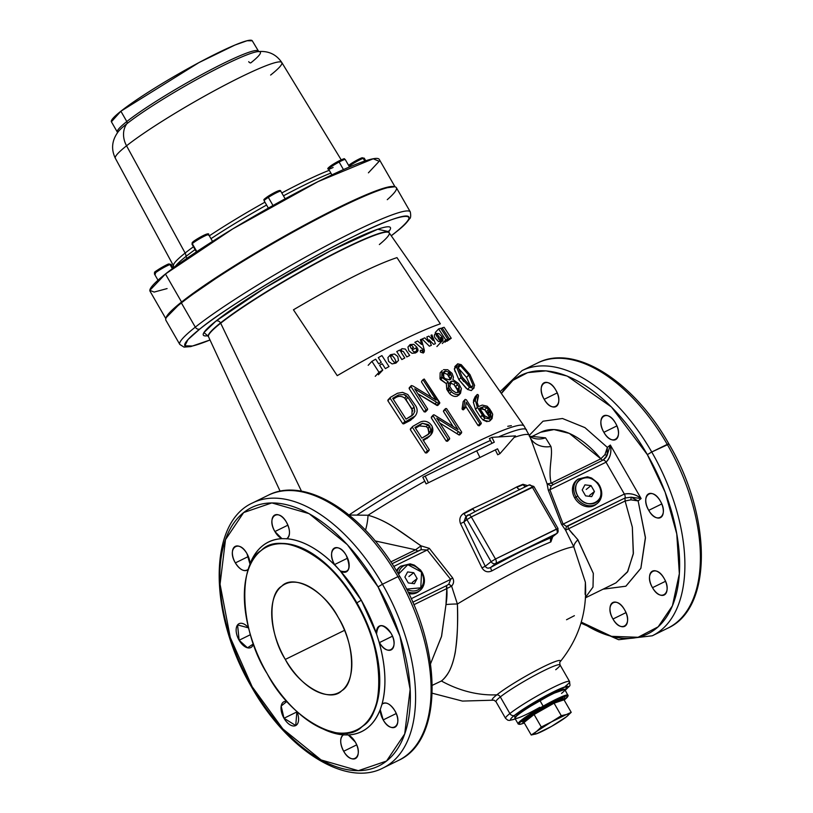 <?xml version="1.0" encoding="UTF-8"?>
<svg xmlns="http://www.w3.org/2000/svg" width="813" height="813" viewBox="0 0 813 813"><rect width="100%" height="100%" fill="white"/><g stroke="black" fill="none" stroke-linecap="round" stroke-linejoin="round"><path stroke-width="1.22" d="M445.026 342.212L447.841 339.214L445.727 339.885L438.634 328.93L440.727 328.269L447.841 339.214M442.292 343.543L445.727 339.885M435.229 332.547L438.634 328.93M449.243 338.797L446.886 341.297L451.245 338.238L449.243 338.797L442.13 327.863L444.132 327.304L451.245 338.238M441.144 328.909L442.13 327.863M421.388 339.306L424.427 350.545L423.309 353.015L420.514 352.12L420.23 350.82L421.683 350.179L422.953 352.059L422.902 349.305L414.854 342.303L417.669 340.982L421.652 344.499L420.382 339.732L421.388 339.306M424.325 351.816L423.309 353.015M420.23 350.82L420.778 350.251M422.953 352.059L423.4 351.348M431.937 334.895L435.433 343.665L433.654 344.387L429.183 339.824L431.368 345.332L429.366 346.196L422.099 338.991L424.752 337.842L428.776 341.988L426.795 336.978L428.878 336.115L433.075 340.505L430.971 335.291L431.937 334.895M417.13 347.446L413.167 349.356L412.323 348.055L413.482 347.497L411.988 345.566L410.626 345.271L410.138 346.47L411.266 348.574L412.323 348.055L413.156 349.356L412.1 349.875L413.654 351.765L415.534 351.805L416.713 350.403L416.378 349.123L417.75 348.665L418.024 350.474L417.303 351.734L415.545 352.944L412.018 353.309L408.837 350.759L407.933 347.039L410.118 344.57L413.776 344.306L417.13 347.446M410.626 345.271L410.138 346.47M415.534 351.805L416.713 350.403M389 366.561L385.362 368.624L382.212 363.746L379.6 365.25L382.75 370.128L379.01 372.313L371.917 361.348L375.667 359.163L378.675 363.818L381.297 362.313L378.289 357.649L381.917 355.586L389 366.561M378.38 374.783L382.75 370.128M375.25 376.307L379.01 372.313M368.187 365.311L371.917 361.348M397.74 356.47L398.482 360.444L395.961 363.096L395.403 362.222L395.961 361.297L394.457 358.228L392.201 355.545L390.514 356.49L391.988 359.58L394.224 362.263L395.382 362.232L395.941 363.106L392.1 363.909L388.614 361.46L387.903 357.588L390.525 354.722L394.457 354.001L397.74 356.47M395.403 362.222L395.961 361.297M391.083 355.596L390.514 356.49M401.917 350.799L401.124 352.314L404.772 357.994L401.846 359.539L396.744 351.582L399.671 350.047L400.453 351.267L401.927 348.675L405.301 349.041L409.681 355.474L406.835 356.927L403.329 351.47L401.531 351.084M400.514 350.159L401.022 349.336M439.396 340.098L442.323 336.989L439.071 338.127L438.237 336.826L439.183 336.491L436.52 334.072L436.195 335.078L437.364 337.151L438.237 336.826L439.071 338.127L438.197 338.452L439.711 340.383L441.347 340.688L442.231 339.59L441.825 338.391L442.963 338.178L442.861 340.881L441.459 341.714L438.431 341.551L434.782 337.588L434.335 335.291L434.894 334.062L436.012 333.36L439.142 333.655L442.323 336.989M438.41 338.838L439.071 338.127L438.41 338.838M436.53 335.789L437.719 334.529M436.134 334.478L436.195 335.078M441.347 340.688L442.231 339.59L441.154 340.749M439.853 340.495L441.825 338.391M436.906 346.562L441.459 341.714M167.092 288.585L154.165 292.07L149.836 290.363L165.446 273.991L232.681 228.941L318.107 181.594L373.208 158.769L379.163 161.309L368.411 172.823M174.063 267.426L173.555 265.932A99.227 9.817 -29.9 0 1 185.14 253.046L126.554 145.801A96.015 9.502 150.1 0 0 115.344 158.271A96.015 9.502 -29.9 0 1 126.554 145.801L185.14 253.046A99.227 9.817 -29.9 0 1 193.464 246.766A99.227 9.817 -29.9 0 0 185.14 253.046A5.904 4.908 -128.4 0 1 185.933 256.471A100.446 9.939 150.1 0 0 175.059 266.694A100.446 9.939 150.1 0 1 185.933 256.471L186.96 258.27L185.933 256.471A5.904 4.908 51.6 0 0 185.14 253.046A99.227 9.817 -29.9 0 0 173.555 265.932L115.344 158.271C110.924 149.125 111.869 140.293 118.19 131.757A82.591 8.171 150.1 0 0 118.149 131.818L118.19 131.757A82.591 8.171 150.1 0 1 126.818 123.779A2.215 1.839 51.6 0 0 126.808 121.533A81.249 8.039 -29.9 0 1 204.215 73.261A81.249 8.039 -29.9 0 1 258.199 51.097A81.249 8.039 -29.9 0 1 258.199 51.107A81.249 8.039 -29.9 0 0 204.215 73.261A81.249 8.039 -29.9 0 0 126.808 121.533A2.215 1.839 -128.4 0 1 126.818 123.779A82.591 8.171 150.1 0 0 118.19 131.757M248.717 61.666A2.215 1.839 51.6 0 0 250.729 62.926A82.591 8.171 150.1 0 0 257.467 51.666A82.591 8.171 150.1 0 0 197.234 79.217A82.591 8.171 150.1 0 0 126.818 123.779A22.154 18.394 51.6 0 0 126.554 145.801A22.154 18.394 -128.4 0 1 126.818 123.779A82.591 8.171 150.1 0 1 197.234 79.217A82.591 8.171 150.1 0 1 257.467 51.666L257.518 51.666A82.591 8.171 150.1 0 0 257.467 51.666C268.016 50.497 276.135 54.125 281.816 62.55A96.015 9.502 150.1 0 0 217.925 88.81A96.015 9.502 150.1 0 0 126.554 145.801A96.015 9.502 -29.9 0 1 217.925 88.81A96.015 9.502 -29.9 0 1 281.816 62.55A96.015 9.502 -29.9 0 1 270.627 75.06M209.327 235.831A99.227 9.817 -29.9 0 1 264.947 202.163A99.227 9.817 -29.9 0 0 209.327 235.831M281.796 192.955A99.227 9.817 -29.9 0 1 329.275 170.283A99.227 9.817 -29.9 0 0 281.796 192.955M330.881 173.067A100.446 9.939 150.1 0 0 283.452 195.821A100.446 9.939 150.1 0 1 330.881 173.067M266.593 205.028A100.446 9.939 150.1 0 0 210.974 238.676A100.446 9.939 150.1 0 1 266.593 205.028M195.09 249.591A100.446 9.939 150.1 0 0 185.933 256.471A100.446 9.939 150.1 0 1 195.09 249.591M117.499 132.875L117.336 132.102A81.249 8.039 -29.9 0 1 126.808 121.533L120.883 111.218A81.249 8.039 150.1 0 1 198.281 62.947A81.249 8.039 150.1 0 1 252.264 40.792L247.061 40.741L234.957 45.05L198.972 62.581L120.883 111.218L111.401 121.787L117.336 132.102A81.249 8.039 -29.9 0 1 126.808 121.533L120.883 111.218A81.249 8.039 150.1 0 0 111.401 121.787M165.974 318.239A132.204 13.079 -29.9 0 1 181.563 302.019L165.446 273.991A132.204 13.079 150.1 0 0 150.019 291.186L165.822 318.655M395.037 186.848L379.244 159.378A132.204 13.079 150.1 0 0 291.4 195.435A132.204 13.079 150.1 0 0 165.446 273.991L181.563 302.019A132.204 13.079 -29.9 0 1 303.503 225.628A132.204 13.079 -29.9 0 1 394.6 186.766L383.899 188.159L363.137 196.065L304.916 224.876L232.691 266.908L181.563 302.019L166.065 317.771L181.563 302.019L232.691 266.908L304.916 224.876L363.137 196.065L383.899 188.159L394.6 186.766M348.635 165.425L361.714 157.905A8.425 0.833 150.1 0 0 354.935 161.269A8.425 0.833 150.1 0 0 348.635 165.425M365.738 160.761L364.275 158.22L361.917 157.803A1.179 1.057 71.3 0 1 363.187 158.352A9.604 0.955 -29.9 0 1 364.275 158.22A9.604 0.955 150.1 0 0 363.187 158.352A1.179 1.057 -108.7 0 0 361.714 157.905M349.112 166.258A9.604 0.955 -29.9 0 1 363.187 158.352A9.604 0.955 150.1 0 0 349.112 166.258M364.752 161.086L363.187 158.352L364.752 161.086M343.462 169.582L339.123 162.031A9.604 0.955 150.1 0 0 328.604 169.114A9.604 0.955 -29.9 0 1 339.123 162.031L343.462 169.582M341.125 161.004A9.604 0.955 150.1 0 0 339.123 162.031A9.604 0.955 -29.9 0 1 345.251 159.541A9.604 0.955 150.1 0 0 341.125 161.004M338.259 161.299L339.123 162.031L338.259 161.299A8.425 0.833 150.1 0 0 330.18 166.289A8.425 0.833 150.1 0 0 330.749 167.102M333.117 167.468A9.604 0.955 -29.9 0 1 328.604 169.114L331.917 174.886M196.411 251.878L192 244.215L192.417 242.365C195.709 239.235 210.089 231.248 208.646 234.642A9.604 0.955 150.1 0 0 202.264 237.264A9.604 0.955 150.1 0 0 193.118 242.965A9.604 0.955 150.1 0 0 192.285 243.707L196.827 251.603L192.285 243.707A9.604 0.955 150.1 0 0 192 244.215A9.604 0.955 -29.9 0 1 192.285 243.707A1.179 1.118 -136.4 0 1 192.681 242.162C194.774 239.764 209.663 231.847 206.797 234.652A8.425 0.833 150.1 0 0 201.654 236.39A8.425 0.833 150.1 0 0 192.681 242.162A1.179 1.118 43.6 0 0 192.285 243.707A9.604 0.955 -29.9 0 1 201.197 237.843A9.604 0.955 -29.9 0 1 208.646 234.642A9.604 0.955 -29.9 0 1 208.372 235.15M589.598 495.351L594.445 491.509L591.701 496.631L594.445 491.509L591.061 485.625L584.933 484.853L582.199 489.975L584.933 484.853L591.061 485.625L594.445 491.509M577.413 479.64A15.508 12.876 51.6 0 0 574.75 497.993L577.789 495.91A14.034 11.646 -128.4 0 1 581.356 478.633A14.034 11.646 -128.4 0 1 598.846 485.574L599.313 485.544A15.508 12.876 -128.4 0 1 597.311 503.41A15.508 12.876 -128.4 0 1 576.041 496.967A15.508 12.876 -128.4 0 1 578.043 479.101A15.508 12.876 51.6 0 0 576.041 496.967L574.75 497.993A15.508 12.876 51.6 0 0 596.64 503.897M585.584 495.859L582.199 489.975L585.584 495.859L591.701 496.631L585.584 495.859M598.846 485.574C608.409 500.899 586.183 511.804 577.789 495.91C568.236 480.585 590.451 469.68 598.846 485.574A14.034 11.646 -128.4 0 1 595.279 502.851A14.034 11.646 -128.4 0 1 577.789 495.91L576.041 496.967A15.508 12.876 51.6 0 0 597.311 503.41L596.02 504.436A15.508 12.876 51.6 0 1 574.75 497.993A15.508 12.876 51.6 0 1 576.742 480.127L578.043 479.101L587.474 476.774L591.59 478.034L597.87 482.983L599.486 485.351L598.846 485.574M586.214 489.467L591.061 485.625M599.313 485.544L599.486 485.351C603.104 492.556 602.382 498.572 597.311 503.41M404.884 577.047L407.618 571.935L404.884 577.047L408.268 582.931L414.386 583.704L417.13 578.582L414.386 583.704L408.268 582.931L404.884 577.047M412.293 582.423L417.13 578.582L413.746 572.698L407.618 571.935L413.746 572.698L417.13 578.582M421.53 572.647L420.788 587.829L406.561 589.1A14.034 11.646 -128.4 0 0 420.87 587.738A14.034 11.646 -128.4 0 0 421.53 572.647L422.171 572.423L407.821 564.689L398.451 574.171A14.034 11.646 -128.4 0 1 407.974 564.679A14.034 11.646 -128.4 0 1 421.53 572.647M421.998 572.616L421.998 572.616A15.508 12.876 -128.4 0 1 419.996 590.482A15.508 12.876 -128.4 0 1 407.994 591.986A15.508 12.876 51.6 0 0 419.996 590.482L418.705 591.508A15.508 12.876 51.6 0 1 408.776 593.602A15.508 12.876 51.6 0 0 419.335 590.97M400.098 566.712A15.508 12.876 51.6 0 0 396.47 570.858A15.508 12.876 51.6 0 1 399.437 567.2L400.728 566.173A15.508 12.876 51.6 0 0 396.998 571.732A15.508 12.876 -128.4 0 1 400.728 566.173L410.169 563.846L414.284 565.106L420.555 570.055L422.171 572.423C425.799 579.628 425.067 585.645 419.996 590.482M408.909 576.539L413.746 572.698M551.712 692.717L552.332 693.804A28.729 2.845 -29.9 0 1 564.679 689.444A28.729 2.845 -29.9 0 1 564.7 689.495L552.332 693.804L551.712 692.717M514.903 718.133L517.485 714.942L526.163 708.743L552.332 693.804A28.729 2.845 -29.9 0 0 518.216 714.353A28.729 2.845 -29.9 0 0 514.873 718.092A28.729 2.845 -29.9 0 0 514.903 718.133M489.914 420.88L490.92 419.335L485.076 418.024L490.92 419.335L488.959 421.439L483.176 420.057L480.554 417.211L475.493 409.366L480.422 417.008L482.312 414.976L477.404 407.323L475.28 400.148L477.404 407.323L475.493 409.366L473.339 402.232L475.28 400.148L473.339 402.232L475.493 409.366L477.404 407.323L485.076 418.024L483.176 420.057L480.554 417.211L481.967 415.341L480.554 417.211L482.099 415.555L484.822 418.299L483.176 420.057L487.028 421.703M565.198 690.196L566.885 686.375L553.155 691.995L514.477 715.369L515.259 718.905A33.231 3.293 -29.9 0 1 514.477 715.369A3.689 3.069 -128.4 0 1 509.873 713.55A36.931 3.659 150.1 0 0 505.564 718.357A36.931 3.659 -29.9 0 1 509.873 713.55A3.689 3.069 51.6 0 0 514.477 715.369A33.231 3.293 -29.9 0 1 553.155 691.995A33.231 3.293 -29.9 0 1 565.198 690.196M473.369 388.329L474.64 385.443L469.985 374.63L461.235 364.671L457.719 363.807L456.398 366.744L460.9 377.608L469.548 387.273L473.369 388.329L471.286 390.565L474.142 387.831L471.286 390.565L467.526 389.437L469.548 387.273L473.369 388.329L474.64 385.443L469.985 374.63L461.235 364.671L457.719 363.807L454.335 368.96L455.158 371.754M472.302 386.612L473.105 385.321L468.735 375.017L466.51 377.405L470.646 386.388L466.51 377.405L458.197 367.954L460.382 365.606L458.197 367.954L466.51 377.405L468.735 375.017L460.382 365.606L458.674 365.383L460.382 365.606L468.735 375.017L473.105 385.321L472.302 386.612L470.463 386.277L462.221 377.12L457.882 366.633L458.674 365.383L457.882 366.633L462.221 377.12L470.463 386.277L472.79 386.297M555.726 669.719A36.931 3.659 150.1 0 0 560.035 664.912L559.7 662.321C578.765 638.998 587.311 612.311 585.37 582.25L573.795 546.844A109.989 10.884 150.1 0 0 457.384 604.008L451.601 586.143A3.689 0.569 39.5 0 0 448.776 584.212L451.601 586.143L446.804 588.561L446.662 585.573L448.776 584.212L450.646 579.364L411.175 598.744L450.646 579.364L427.252 549.995L429.325 548.358L452.577 577.809L450.646 579.364L427.252 549.995L393.736 566.458L427.252 549.995L421.175 549.69L391.998 563.744L417.852 551.051L415.545 549.781L421.022 545.848L429.325 548.358L452.577 577.809C454.213 580.716 453.888 583.5 451.601 586.143L457.384 604.008A109.989 10.884 -29.9 0 1 573.795 546.844L565.574 530.167L561.529 524.304L548.236 489.965L547.119 483.928L531.509 440.676L547.119 483.928L551.184 485.849L549.883 489.772A3.689 0.722 -21.3 0 1 548.236 489.965L547.119 483.928L551.163 483.176L600.827 458.796A84.196 46.229 -116.2 0 0 540.625 432.242L532.129 436.418L545.553 437.841L550.94 446.5C553.114 455.432 547.891 470.686 551.163 483.176L600.827 458.796L604.923 454.68L607.362 447.394L610.329 445.036L641.111 498.552L638.134 500.91L645.451 538.023L640.898 568.206L625.837 586.224L603.073 589.181L625.898 586.193L640.837 568.358L645.42 537.352L638.134 500.91L630.898 499.843L625.106 501.001L632.351 527.241L633.388 553.236L627.788 571.437L615.949 582.86L627.433 572.037L633.297 553.958L632.321 527.068L625.106 501.001L624.963 498.023L631.101 497.2L638.134 500.91L630.898 499.843L631.101 497.2L630.898 499.843L625.106 501.001L624.963 498.023L625.106 501.001L568.45 528.826L573.084 534.527M441.784 376.836L440.006 378.736L440.514 379.641L442.292 377.74L441.784 376.836L448.105 381.724L448.573 387.527L450.117 389.935L448.349 391.836L449.609 393.563L451.378 391.663L450.117 389.935L451.378 391.663C453.989 394.244 456.621 395.067 459.274 394.132L461.388 388.533L458.603 383.533L452.943 379.58L453.42 377.141L452.079 373.36L447.699 369.712L443.512 369.661L447.699 369.712L452.079 373.36L453.42 377.141L452.943 379.58L458.603 383.533L461.388 388.533L460.524 393.268L459.274 394.132C456.611 395.077 453.979 394.254 451.378 391.663L449.609 393.563C452.211 396.155 454.833 396.988 457.465 396.073L459.274 394.132L457.465 396.073C454.843 396.988 452.221 396.155 449.609 393.563L448.349 391.836L450.117 389.935L448.746 387.801L446.977 389.701L447.76 390.931L449.538 389.031L447.76 390.931L448.349 391.836L446.977 389.701L448.746 387.801L448.105 381.724L446.317 383.645L446.794 389.427L448.573 387.527L446.977 389.701L446.317 383.645L448.105 381.724L442.292 377.74L440.514 379.641L446.317 383.645L440.006 378.736L441.784 376.836L441.947 370.891L441.784 376.836M437.74 405.443L417.872 393.777L434.853 404.132L436.601 402.252L414.711 388.848L427.648 409L414.711 388.848L436.601 402.252L434.853 404.132L436.815 405.362L438.827 403.624L436.815 405.362L438.563 403.482L436.601 402.252L438.827 403.624L437.079 405.504L439.792 402.628L437.953 405.24M199.907 328.97A3.689 3.069 -128.4 0 1 195.303 327.141A132.946 13.16 150.1 0 0 179.795 344.438A132.946 13.16 -29.9 0 1 195.303 327.141A3.689 3.069 51.6 0 0 199.907 328.97A129.257 12.795 -29.9 0 1 353.381 236.553A129.257 12.795 -29.9 0 1 393.838 233.727A129.257 12.795 -29.9 0 1 391.236 235.76L393.838 233.727A3.689 3.069 51.6 0 0 394.305 233.433A3.689 3.069 -128.4 0 1 393.838 233.727C426.114 209.429 403.929 210.974 353.381 236.553C307.802 258.178 223.646 308.859 199.907 328.97A129.257 12.795 -29.9 0 0 210.008 339.976L192.508 346.003L184.856 345.83L187.966 339.6L199.907 328.97M283.94 701.721A13.293 7.297 63.8 0 0 283.991 718.255L295.749 725.542L296.867 711.548A13.293 7.297 63.8 0 1 295.658 725.582A13.293 7.297 63.8 0 1 283.991 718.255L296.999 711.873L283.991 718.255L281.176 706.05L286.928 701.406A13.293 7.297 63.8 0 0 283.94 701.721L284.022 701.68M497.708 454.772L495.33 449.904L497.708 454.772L499.924 453.684L497.708 454.772M426.103 483.887L424.823 481.205A124.674 12.337 150.1 0 0 368.045 515.249C377.527 517.881 386.937 522.373 396.266 528.704L421.022 545.848L421.175 549.69L417.852 551.051L415.545 549.781L375.139 540.919L415.545 549.781L421.022 545.848C405.026 535.066 387.913 520.523 368.045 515.249A22.154 7.469 -81.2 0 1 365.494 530.147A22.154 7.469 98.8 0 0 368.045 515.249A124.674 12.337 -29.9 0 1 424.823 481.205L422.811 477.272L494.294 442.201L476.682 450.849L479.934 457.475L497.546 448.827L499.924 453.684L515.462 435.9L491.906 437.343L494.294 442.201L425.179 476.123L428.431 482.749L479.934 457.475L476.682 450.849L422.811 477.272L492.048 443.288L489.375 438.573L491.906 437.343L489.375 438.573L492.048 443.288L494.294 442.201L491.906 437.343L515.462 435.9L499.924 453.684L497.546 448.827L426.103 483.887L428.431 482.749L425.179 476.123L422.811 477.272L426.103 483.887M531.204 439.945L529.304 435.463A124.674 12.337 150.1 0 0 514.304 437.374A124.674 12.337 -29.9 0 1 529.304 435.463A124.674 12.337 -29.9 0 1 529.405 436.002M465.829 516.59L463.877 522.007L485.249 566.285C486.459 568.267 488.298 568.633 490.767 567.383A115.04 11.382 -29.9 0 1 551.722 537.454A3.689 2.978 -112.1 0 0 550.868 541.915L552.718 536.732L550.868 541.915A111.381 11.026 150.1 0 0 491.855 570.899C487.719 572.718 484.416 571.712 481.936 567.86L460.504 523.623C458.959 519.253 460.067 515.818 463.837 513.318A119.044 11.778 -29.9 0 1 472.688 508.572C490.036 500.656 504.731 493.44 516.773 486.926A119.044 11.778 -29.9 0 1 522.972 484.284L527.667 485.656L522.972 484.284A3.689 2.927 -112.5 0 0 523.176 484.67A3.689 2.927 -112.5 0 0 525.767 486.581A3.689 2.927 67.5 0 1 522.972 484.284A119.044 11.778 -29.9 0 0 516.773 486.926A3.689 2.724 -113.7 0 0 520.361 489.233A3.689 2.724 66.3 0 1 516.977 487.312A119.013 11.778 -29.9 0 1 523.176 484.67A119.013 11.778 150.1 0 0 516.977 487.312A3.689 2.724 66.3 0 1 516.773 486.926C504.751 493.43 490.056 500.645 472.688 508.572A3.689 1.209 -117.9 0 0 472.902 508.958A3.689 1.209 -117.9 0 0 475.3 511.367A3.689 1.209 62.1 0 1 472.688 508.572A119.044 11.778 -29.9 0 0 463.837 513.318A3.689 0.894 -118.5 0 0 466.286 516.225A3.689 0.894 61.5 0 1 464.05 513.704A119.013 11.778 -29.9 0 1 472.902 508.958A119.013 11.778 150.1 0 0 464.05 513.704A3.689 0.894 61.5 0 1 463.837 513.318C460.087 515.757 458.979 519.192 460.504 523.623L463.877 522.007L460.504 523.623L481.936 567.86L485.249 566.285C486.611 568.297 488.45 568.663 490.767 567.383L495.706 563.47A3.689 3.069 -128.4 0 1 491.103 561.651L495.483 559.009L471.306 516.956L466.916 519.598L491.103 561.651L485.249 566.285L481.936 567.86C484.487 571.732 487.79 572.738 491.855 570.899A3.689 0.813 61.4 0 1 490.767 567.383A3.689 0.813 -118.6 0 0 491.855 570.899A111.381 11.026 150.1 0 1 550.868 541.915A3.689 2.978 67.9 0 1 551.722 537.454L557.118 533.247A3.689 3.069 -128.4 0 1 556.651 533.541L551.722 537.454L556.651 533.541A3.689 2.033 -116.2 0 0 556.438 529.08L557.596 528.999A3.689 3.069 -128.4 0 1 557.118 533.247A3.689 3.069 51.6 0 1 556.651 533.541L495.706 563.47L556.651 533.541A3.689 2.033 63.8 0 0 556.438 529.08L495.483 559.009A3.689 2.033 63.8 0 1 495.706 563.47L490.767 567.383C515.391 553.988 535.706 544.019 551.722 537.454L551.864 537.393M249.672 566.305L249.957 563.998A13.293 7.297 63.8 0 0 246.979 553.683C238.798 538.643 226.532 548.369 235.364 562.901A13.293 7.297 63.8 0 0 247.03 570.228L247.04 570.218A13.293 7.297 63.8 0 0 248.189 569.374L248.707 568.714L248.189 569.374A105.619 57.987 63.8 0 0 247.182 573.45L248.189 569.374C244.296 572.108 240.018 569.954 235.364 562.901L248.372 556.509L235.364 562.901A13.293 7.297 63.8 0 1 235.313 546.356A13.293 7.297 63.8 0 1 246.979 553.683L249.957 563.998C256.308 548.064 266.969 539.619 281.938 538.653L274.896 531.55C266.075 517.017 278.341 507.292 286.522 522.342C290.353 530.046 290.454 535.503 286.837 538.734C302.568 540.208 318.655 549.11 335.098 565.421A13.293 7.297 63.8 0 1 334.58 564.557L347.588 558.165L334.58 564.557C325.759 550.025 338.025 540.299 346.206 555.34A13.293 7.297 63.8 0 1 346.257 571.885A13.293 7.297 63.8 0 1 340.271 570.909L334.58 564.557A13.293 7.297 63.8 0 1 334.529 548.013A13.293 7.297 63.8 0 1 346.206 555.34C351.236 568.358 349.255 573.541 340.271 570.909L361.267 600.197L376.551 634.008C377.832 623.236 382.669 623.022 391.073 633.368C399.894 647.9 387.628 657.626 379.447 642.585L378.96 641.691C385.697 665.705 386.714 686.548 381.998 704.231C385.901 701.487 390.179 703.652 394.833 710.704C403.665 725.237 391.399 734.962 383.208 719.912L380.23 709.597C373.878 725.531 363.218 733.987 348.259 734.952A13.293 7.297 63.8 0 1 355.291 742.045C364.122 756.578 351.856 766.303 343.675 751.263A13.293 7.297 63.8 0 1 343.36 734.871L343.645 734.718M464.995 399.691L463.867 406.886L464.995 399.691L463.166 401.652L465.27 399.356M457.953 390.809L453.908 384.468L455.656 386.541L457.516 384.539L455.656 386.541L457.363 389.193L459.223 387.201L458.166 392.466L459.071 391.846L459.223 387.201L455.768 382.476L453.908 384.468L450.29 383.065L449.254 383.34L452.119 381.104L450.168 382.029L449.833 386.48L452.058 390.067L449.833 386.48L451.073 381.388L452.119 381.104L450.29 383.065L453.908 384.468L455.768 382.476L452.119 381.104L455.768 382.476L459.223 387.201L457.363 389.193L457.902 392.567M428.492 429.294L428.868 432.628L430.768 430.585L428.238 434.518A136.614 23.353 147.3 0 0 421.856 438.156L414.965 427.414A136.614 23.353 -32.7 0 1 421.378 423.766L422.465 423.319L427.811 424.996L426.327 426.591L419.396 425.88L415.443 428.166L422.465 423.319L428.227 424.559L422.465 423.319L427.811 424.996L428.227 424.559L427.811 424.996L429.386 426.744L427.953 428.288L426.327 426.591L419.396 425.88L421.378 423.766L414.965 427.414L421.856 438.156L429.264 433.624L430.768 430.585L428.156 434.559L428.868 432.628L427.953 428.288L426.327 426.591L427.811 424.996L429.386 426.744L429.843 426.256L428.227 424.559L429.843 426.256L428.116 428.563M463.766 381.561L460.9 377.608L469.548 387.273L467.526 389.437L458.908 379.742L460.9 377.608L456.398 366.744L454.335 368.96L455.575 366.104L454.335 368.96L458.908 379.742L460.849 377.659L463.766 381.561M441.408 680.989L432.282 685.318L441.408 680.989A110.792 91.95 51.6 0 0 496.814 694.83A110.792 91.95 -128.4 0 1 441.408 680.989C444.498 678.753 449.213 672.28 450.504 668.499C452.617 664.028 455.158 654.16 455.493 650.674C457.475 635.227 458.105 619.669 457.384 604.008C458.217 635.725 457.099 668.804 441.408 680.989M493.684 700.176A39.309 3.892 -29.9 0 1 496.814 694.83A39.309 3.892 -29.9 0 1 538.216 669.384A39.309 3.892 -29.9 0 1 559.852 662.128A39.309 3.892 -29.9 0 0 538.216 669.384A39.309 3.892 -29.9 0 0 496.814 694.83A3.689 3.069 -128.4 0 1 500.31 696.924A3.689 3.069 51.6 0 0 496.814 694.83A39.309 3.892 -29.9 0 0 493.684 700.176L462.465 701.08L432.211 693.215M378.055 586.884A144.023 79.074 63.8 0 1 386.541 761.039A144.023 79.074 63.8 0 1 252.142 686.721L251.705 687.198L252.142 686.721L282.853 728.946L321.094 759.952L358.35 770.694L386.541 761.039L404.701 733.946L410.138 689.353L399.935 636.122L378.055 586.884L347.344 544.659L309.103 513.653L271.847 502.912L243.656 512.556L225.496 539.659L220.059 584.242L230.262 637.483L252.142 686.721A144.023 79.074 63.8 0 1 243.656 512.556A144.023 79.074 63.8 0 1 378.055 586.884L382.445 584.242L378.055 586.884M399.549 576.061C442.465 648.266 443.695 740.358 398.492 760.409L382.984 768.031A147.712 81.097 -116.2 0 0 382.445 584.242A147.712 81.097 -116.2 0 0 252.752 502.851A147.712 81.097 63.8 0 1 382.445 584.242L397.953 576.62A147.712 81.097 63.8 0 1 398.492 760.409A147.712 81.097 -116.2 0 0 397.953 576.62A147.712 81.097 -116.2 0 0 268.27 495.229A147.712 81.097 63.8 0 1 397.953 576.62L382.445 584.242A147.712 81.097 63.8 0 1 382.984 768.031C345.657 787.563 286.826 749.718 251.705 687.198C208.789 614.994 207.559 522.901 252.752 502.851L268.27 495.229C305.586 475.696 364.427 513.542 399.549 576.061L399.112 576.549M448.878 376.002L449.843 378.573L451.703 376.582L450.748 374L448.878 376.002L447.445 374.366L449.315 372.364L448.43 373.309L449.904 374.905L450.748 374L449.315 372.364L451.703 376.582L449.955 379.732A136.614 23.353 147.3 0 0 449.65 379.864L445.148 378.655L443.786 377.171C442.333 374.478 442.607 372.527 444.599 371.328L445.676 371.033L449.315 372.364L445.676 371.033L443.837 373.004L447.445 374.366L443.837 373.004L442.77 373.289L445.676 371.033L443.075 372.964L443.654 371.988L443.786 377.171L445.148 378.655L449.65 379.864L450.941 379.061L451.703 376.582L450.361 379.519L450.798 377.547L449.843 378.573L447.445 374.366L448.43 373.309L449.904 374.905L448.878 376.002M489.243 416.876L484.751 409.823L481.367 408.909L483.359 406.764L479.65 408.228L484.639 415.839L479.65 408.228A136.614 23.353 -32.7 0 1 483.359 406.764L486.804 407.628L484.751 409.823L486.398 411.622L488.45 409.417L486.804 407.628L489.263 410.687L487.211 412.882L487.607 413.482L489.65 411.287L489.263 410.687L490.026 411.856L487.973 414.051L488.755 415.413L490.808 413.217L490.026 411.856L490.808 413.217L489.792 417.679L488.867 417.872L490.656 417.11L490.808 413.217L488.755 415.413L489.274 417.811M625.98 612.626L612.972 619.018A13.293 7.297 63.8 0 1 612.921 602.474A13.293 7.297 63.8 0 1 624.587 609.801C633.418 624.343 621.152 634.059 612.972 619.018C604.14 604.486 616.406 594.76 624.587 609.801A13.293 7.297 63.8 0 1 624.638 626.345A13.293 7.297 63.8 0 1 612.972 619.018L625.98 612.626M665.522 581.285L652.504 587.677A13.293 7.297 63.8 0 1 652.463 571.133A13.293 7.297 63.8 0 1 664.13 578.46C672.951 592.992 660.695 602.718 652.504 587.677C643.683 573.135 655.949 563.409 664.13 578.46A13.293 7.297 63.8 0 1 664.18 594.994A13.293 7.297 63.8 0 1 652.504 587.677L665.522 581.285M439.681 403.4L424.244 379.021L439.792 402.628L439.487 403.573M529.263 435.382L543.023 421.205L562.484 418.502L584.943 427.628L607.362 447.394L584.964 427.648L562.484 418.502L543.023 421.195L529.263 435.382M581.254 622.108L611.498 636.335L638.073 637.28L658.164 626.823L672.432 605.797L679.343 573.693L676.762 533.887L665.156 492.272L647.351 454.64L611.447 406.998L567.22 376.073L546.062 370.85L527.667 372.639L512.942 380.321L501.377 393.492A144.023 79.074 63.8 0 1 647.351 454.64A144.023 79.074 63.8 0 1 672.91 604.618A144.023 79.074 63.8 0 1 581.254 622.108M660.359 501.123C669.19 515.655 656.924 525.381 648.744 510.34C639.912 495.798 652.178 486.072 660.359 501.123A13.293 7.297 63.8 0 1 660.41 517.657A13.293 7.297 63.8 0 1 648.744 510.34A13.293 7.297 63.8 0 1 648.693 493.796A13.293 7.297 63.8 0 1 660.359 501.123M615.502 423.095C624.323 437.638 612.057 447.353 603.876 432.313C595.055 417.78 607.311 408.055 615.502 423.095A13.293 7.297 63.8 0 1 615.543 439.64A13.293 7.297 63.8 0 1 603.876 432.313A13.293 7.297 63.8 0 1 603.825 415.768A13.293 7.297 63.8 0 1 615.502 423.095M555.818 390.098C564.639 404.63 552.373 414.356 544.192 399.305C535.371 384.773 547.637 375.047 555.818 390.098A13.293 7.297 63.8 0 1 555.868 406.632A13.293 7.297 63.8 0 1 544.192 399.305A13.293 7.297 63.8 0 1 544.141 382.771A13.293 7.297 63.8 0 1 555.818 390.098M388.106 399.864L387.842 400.728L402.74 423.685L404.955 421.307L390.159 398.248L387.842 400.728L388.106 399.864M473.339 402.232L475.178 396.693L477.241 394.478L475.28 400.148L477.241 394.478L475.178 396.693L473.461 400.423M459.01 434.965L459.802 434.803L458.745 434.823L439.904 423.095L456.794 433.583L458.542 431.713L436.754 418.187L449.691 438.349L436.754 418.187L460.493 432.953L458.745 434.823L460.758 433.095L458.542 431.713L456.794 433.583L458.745 434.823L460.493 432.953L459.01 434.965L459.67 434.914L461.703 432.12L446.733 408.807L461.703 432.12L459.67 434.914L461.459 433.014M412.445 426.744L410.321 429.63L412.74 426.398L420.311 422.079C423.583 420.626 426.713 421.043 429.711 423.309L431.774 425.727M210.028 340.027L190.77 346.582L184.012 347.11L179.795 344.438L165.872 320.22A132.946 13.16 150.1 0 1 181.38 302.934L181.563 302.019A132.204 13.079 150.1 0 0 166.065 317.761L165.791 318.757A132.946 13.16 -29.9 0 1 181.38 302.934A132.946 13.16 -29.9 0 1 302.416 226.969A132.946 13.16 -29.9 0 1 395.148 186.878L394.142 186.614A132.204 13.079 150.1 0 0 301.938 226.481A132.204 13.079 150.1 0 0 181.563 302.019L181.38 302.934L195.303 327.141L181.38 302.934A132.946 13.16 150.1 0 1 339.234 207.874A132.946 13.16 150.1 0 1 396.368 187.681L410.291 211.888A132.946 13.16 150.1 0 0 321.958 248.148A132.946 13.16 150.1 0 0 195.303 327.141A132.946 13.16 -29.9 0 1 353.157 232.081A132.946 13.16 -29.9 0 1 410.291 211.888C411.002 215.912 410.717 218.26 409.417 218.921C406.967 222.61 401.927 227.447 394.305 233.433L391.266 235.8M491.215 411.317L487.15 406.205L482.292 405.077L487.15 406.205L489.782 409.081L492.698 414.224L491.215 411.317M465.483 407.587L466.215 402.323L465.483 407.587L463.695 409.508M473.105 385.321L471.804 386.724L473.105 385.321M458.166 392.466L455.788 392.608L452.058 390.067L455.788 392.608L458.166 392.466M441.947 370.891L440.148 372.832L440.006 378.736L440.148 372.832L442.252 370.535L440.717 372.222M338.249 617.443A60.569 33.252 63.8 0 1 338.472 692.798A60.569 33.252 63.8 0 1 285.302 659.424L344.57 630.309L285.302 659.424A60.569 33.252 63.8 0 1 285.078 584.069A60.569 33.252 63.8 0 1 338.249 617.443C354.316 642.494 356.267 682.493 341.816 690.674C329.956 703.357 299.082 686.284 285.302 659.424C269.225 634.364 267.284 594.364 281.735 586.183C293.595 573.511 324.458 590.573 338.249 617.443M411.022 385.89L409.142 388.553L411.388 385.545L412.994 386.033L411.388 385.545M477.678 396.998L477.15 402.394L478.572 406.551L477.15 402.394L478.511 395.748L478.054 394.64L478.511 395.748M433.065 415.839L433.268 415.026L433.075 415.87L448.034 439.183L446.235 441.113L447.455 441.256L449.254 439.325L448.034 439.183L433.065 415.839L431.256 417.821L446.235 441.113L448.034 439.183L449.254 439.325L447.455 441.256L447.902 440.26L447.455 441.256L447.902 440.26L447.455 441.256L446.235 441.113L431.256 417.821L433.441 414.884M557.2 392.923L544.192 399.305L557.2 392.923M356.683 744.871L343.675 751.263C339.844 743.56 339.732 738.092 343.36 734.871L323.696 729.271A105.619 57.987 63.8 0 0 343.36 734.871L348.259 734.952L355.291 742.045A13.293 7.297 63.8 0 1 355.342 758.59A13.293 7.297 63.8 0 1 343.675 751.263L356.683 744.871M346.927 734.495L348.259 734.952A105.619 57.987 63.8 0 0 380.23 709.597L381.998 704.231L380.23 709.597A13.293 7.297 63.8 0 0 383.208 719.912L396.226 713.529L383.208 719.912A13.293 7.297 63.8 0 0 394.884 727.239L394.905 727.229M396.459 397.191L398.563 394.935L404 394.549L406.52 396.175L404.681 398.136C402.079 396.165 399.335 395.85 396.459 397.191L393.197 399.102L398.563 394.935L404 394.549L407.78 397.618L405.982 399.539L404.681 398.136L406.673 396.012L404 394.549L407.963 397.425L414.061 406.927L414.793 411.358L413.217 414.539L411.591 415.921A136.614 23.353 147.3 0 0 406.043 419.122L413.217 414.539L414.793 411.358L414.061 406.927L414.793 411.358L413.878 407.12L412.1 409.03L404.681 398.136C402.049 396.175 399.305 395.85 396.459 397.191M390.799 561.925L415.545 549.781L390.799 561.925M540.615 432.252L553.999 429.569L569.354 433.4L600.827 458.796A3.689 2.033 -116.2 0 0 603.134 460.056L553.47 484.446L551.163 483.176C547.881 469.751 553.125 456.022 550.94 446.5A22.154 18.648 -26.5 0 1 530.442 438.166A22.154 18.648 153.5 0 0 550.94 446.5L545.553 437.841A22.154 19.675 -58.5 0 1 529.761 436.561A22.154 19.675 121.5 0 0 545.553 437.841M432.231 426.632L430.86 434.894L426.866 438.573L430.778 434.985M390.159 398.248L404.955 421.307L402.74 423.685L403.675 423.888L405.88 421.52L404.955 421.307L405.88 421.52L412.577 418.106L410.514 420.321L415.138 415.992L412.841 418.461M624.354 494.06C630.837 493.034 636.427 494.538 641.111 498.552L610.329 445.036C611.833 451.743 610.4 457.475 606.041 462.201L624.354 494.06L563.124 524.121L566.478 526.418L565.574 530.167L561.529 524.304A3.689 0.732 159.1 0 0 563.124 524.121L566.478 526.418L568.307 525.838A3.689 2.033 -116.2 0 0 568.45 528.826L565.574 530.167L566.478 526.418L624.963 498.023A3.689 2.033 -116.2 0 0 624.354 494.06L606.041 462.201A3.689 2.033 -116.2 0 0 603.134 460.056L553.47 484.446L551.184 485.849L549.883 489.772L606.041 462.201C610.248 458.126 611.681 452.404 610.329 445.036L607.087 455.443L603.134 460.056A3.689 2.033 63.8 0 1 606.041 462.201L549.883 489.772L563.124 524.121L624.354 494.06A3.689 2.033 63.8 0 1 624.963 498.023L631.101 497.2L638.134 500.91L641.111 498.552L631.101 497.2L641.111 498.552C635.807 494.365 630.227 492.871 624.354 494.06M477.241 394.478L478.054 394.64L477.241 394.478M518.735 490.036L528.806 485.117A3.689 2.033 63.8 0 1 529.009 484.985A3.689 2.033 -116.2 0 0 528.806 485.117M466.418 516.194L463.877 522.007L466.916 519.598A3.689 3.069 -128.4 0 1 467.394 515.34A3.689 3.069 -128.4 0 1 467.861 515.046A3.689 2.033 63.8 0 1 468.064 514.924A3.689 2.033 63.8 0 1 471.306 516.956L495.483 559.009L558.023 528.511L533.846 486.459L532.251 487.028L556.438 529.08L532.251 487.028A3.689 2.033 -116.2 0 0 529.009 484.985A3.689 2.033 63.8 0 1 532.251 487.028L471.306 516.956L533.409 486.946M577.647 539.375L593.327 573.419L592.992 587.118L585.533 597.342L593.012 587.057L593.307 573.338L577.921 539.781A14.776 6.372 -30 0 0 573.795 546.844L585.37 582.21L585.106 594.354M574.395 615.685L566.539 619.74M239.073 623.693A13.293 7.297 63.8 0 0 239.124 640.238L250.424 634.689L239.124 640.238A13.293 7.297 63.8 0 0 250.8 647.565A13.293 7.297 63.8 0 0 253.422 643.886L247.487 647.809L239.124 640.238L237.579 624.943L248.585 627.88A13.293 7.297 63.8 0 0 239.073 623.693L239.103 623.683M465.666 406.256L478.054 425.524L479.863 423.583L466.215 402.323L479.863 423.583L478.054 425.524L479.142 425.809L480.95 423.868L479.863 423.583L480.95 423.868L481.276 423.024L466.306 399.711L481.276 423.024L479.142 425.809L479.446 424.975L479.142 425.809L479.446 424.975L479.142 425.809L478.054 425.524L465.666 406.256M482.292 405.077A136.614 23.353 147.3 0 0 478.572 406.551L482.292 405.077M490.92 419.335L492.698 414.224L492.089 418.563L490.92 419.335M488.867 417.872L484.639 415.839L488.867 417.872M249.957 563.998A105.619 57.987 63.8 0 1 281.938 538.653L286.837 538.734L281.938 538.653A13.293 7.297 63.8 0 1 274.896 531.55L287.914 525.168L274.896 531.55A13.293 7.297 63.8 0 1 274.845 515.015A13.293 7.297 63.8 0 1 286.522 522.342A13.293 7.297 63.8 0 1 286.837 538.734L286.583 538.867M402.598 392.364L407.77 394.508L415.982 406.307L407.77 394.508L402.598 392.364L397.486 393.258A136.614 23.353 147.3 0 0 390.453 397.313L397.486 393.258L402.598 392.364M429.325 436.5L423.4 440.565L428.827 436.469L422.933 439.833L429.244 449.67L426.693 452.932L428.736 450.737L427.445 450.676L425.372 452.892L426.693 452.932L425.372 452.892L427.445 450.676L412.455 427.333L412.689 426.49L410.321 429.63L410.565 428.766L410.321 429.63L425.372 452.892M435.046 415.382L458.014 429.549L434.03 414.793M348.95 515.025L368.045 515.249L348.95 515.025M379.356 244.55A104.216 10.315 150.1 0 0 389.163 232.782L524.019 425.931A124.846 12.358 150.1 0 0 460.117 450.138A124.846 12.358 150.1 0 0 349.041 514.964A124.846 12.358 -29.9 0 1 460.117 450.138A124.846 12.358 -29.9 0 1 524.019 425.931L529.304 435.463M457.384 604.008A14.776 1.707 -1.2 0 0 445.981 604.567L441.611 636.152L430.544 663.764L441.469 636.67L445.981 604.567L446.804 588.561L413.807 604.77L446.804 588.561C447.241 593.429 446.967 598.764 445.981 604.567A14.776 1.707 178.8 0 1 457.384 604.008M411.012 386.551L425.971 409.854L411.012 386.551L409.142 388.553L409.346 387.689L409.142 388.553L424.122 411.835L427.648 409L425.819 410.961M439.538 403.543L437.872 405.321M445.168 409.549L458.014 429.549L445.168 409.549L443.431 411.419L445.565 408.614L445.168 409.549L445.565 408.614L446.733 408.807L446.154 408.502M533.846 486.459L529.009 484.985L475.615 511.245M580.96 623.114L618.632 639.719L652.28 635.786A147.712 81.097 -116.2 0 0 651.741 451.998L647.351 454.64L651.741 451.998A147.712 81.097 63.8 0 1 652.28 635.786L667.788 628.164A147.712 81.097 -116.2 0 0 667.249 444.386L651.741 451.998A147.712 81.097 -116.2 0 0 522.048 370.606A147.712 81.097 63.8 0 1 651.741 451.998L668.408 444.305M463.207 409.854L462.343 409.437L463.207 409.854L464.985 407.943L464.121 407.526L462.343 409.437L462.079 408.797L462.343 409.437L464.121 407.526L463.867 406.886L462.079 408.797L463.166 401.652L462.079 408.797L463.867 406.886L465.209 407.882M449.691 438.349L449.254 439.325M392.689 398.319L406.043 419.122L392.689 398.319A136.614 23.353 -32.7 0 1 398.563 394.935L392.689 398.319M449.741 379.823L449.843 378.573L449.741 379.823M518.643 490.087L478.308 509.893M436.083 400.087L412.994 386.033L436.083 400.087L423.238 380.078L436.083 400.087M424.244 379.021L423.238 380.078M451.073 381.388L449.559 383.014L451.073 381.388M610.329 445.036L607.362 447.394L607.087 455.443L610.329 445.036M427.648 409L427.201 409.996L425.971 409.854L425.057 410.85L426.205 411.053L427.201 409.996M564.801 690.593C571.417 683.977 569.903 687.341 569.588 681.538A36.931 3.659 150.1 0 0 545.056 691.609A36.931 3.659 150.1 0 0 509.873 713.55L500.31 696.924A36.931 3.659 150.1 0 0 496.001 701.731A36.931 3.659 150.1 0 1 500.31 696.924L509.873 713.55A36.931 3.659 -29.9 0 1 553.724 687.148A36.931 3.659 -29.9 0 1 569.588 681.538A36.931 3.659 -29.9 0 1 565.279 686.335M451.601 586.143L446.804 588.561A3.689 2.033 -116.2 0 1 446.662 585.573L448.776 584.212L450.646 579.364L452.577 577.809C454.203 580.797 453.878 583.571 451.601 586.143M600.827 458.796L604.923 454.68L607.087 455.443L606.254 456.947M605.756 457.689L603.134 460.056M427.252 549.995L421.175 549.69L421.022 545.848L429.325 548.358L427.252 549.995M616.884 425.921L603.876 432.313L616.884 425.921M482.932 408.848L484.751 409.823L486.804 407.628L483.359 406.764L480.331 409.285L482.099 408.756M560.035 664.912A36.931 3.659 150.1 0 0 535.493 674.983A36.931 3.659 150.1 0 0 500.31 696.924A36.931 3.659 150.1 0 1 544.161 670.522A36.931 3.659 150.1 0 1 560.035 664.912L569.588 681.538M429.244 449.67L428.736 450.737L429.244 449.67L422.933 439.833A136.614 23.353 -32.7 0 1 428.827 436.469L430.26 435.463C433.207 432.546 433.634 429.183 431.561 425.372L429.711 423.309C426.703 421.043 423.573 420.636 420.311 422.079A136.614 23.353 147.3 0 0 412.74 426.398L412.689 426.49M357.009 729.769A101.92 55.955 -116.2 0 0 357.253 729.647A101.92 55.955 -116.2 0 0 356.887 602.84L361.267 600.197A105.619 57.987 63.8 0 1 376.551 634.008L378.96 641.691A105.619 57.987 63.8 0 1 381.998 704.231A13.293 7.297 63.8 0 1 383.167 703.377A13.293 7.297 63.8 0 1 394.833 710.704A13.293 7.297 63.8 0 1 394.884 727.239M388.746 230.933L389.041 232.589A104.196 10.315 150.1 0 0 319.804 261.014A104.196 10.315 150.1 0 0 220.526 322.924A104.196 10.315 -29.9 0 1 319.804 261.014A104.196 10.315 -29.9 0 1 389.041 232.589L389.163 232.782A104.216 10.315 150.1 0 0 319.58 261.491A104.216 10.315 150.1 0 0 220.679 323.208A3.689 3.069 51.6 0 0 220.526 322.924A3.689 3.069 51.6 0 0 215.933 321.094L203.911 332.588L207.722 335.728A107.895 10.681 -29.9 0 1 215.933 321.094A3.689 3.069 -128.4 0 1 220.526 322.924A104.196 10.315 150.1 0 0 208.372 336.48A104.196 10.315 -29.9 0 1 220.526 322.924A3.689 3.069 -128.4 0 1 220.679 323.208A104.216 10.315 150.1 0 0 208.484 336.684L280.139 491.235M500.107 391.673L522.048 370.606L537.566 362.984A147.712 81.097 63.8 0 1 667.249 444.386A147.712 81.097 -116.2 0 0 537.566 362.984C574.882 343.452 633.723 381.297 668.835 443.817L667.249 444.386A147.712 81.097 63.8 0 1 667.788 628.164C712.991 608.114 711.761 516.021 668.835 443.817M430.768 430.585L429.843 426.256L430.768 430.585M495.483 559.009L491.103 561.651A3.689 3.069 51.6 0 0 495.706 563.47A3.689 2.033 -116.2 0 0 495.483 559.009M415.138 415.992C417.486 413.004 417.77 409.772 415.982 406.307C417.77 409.762 417.486 412.994 415.138 415.992L405.88 421.52L403.675 423.888L410.514 420.321L403.675 423.888L402.74 423.685L387.842 400.728M411.957 415.687L412.1 409.03L414.061 406.927L407.963 397.425L405.982 399.539L412.872 411.022M433.085 415.219L431.256 417.821M481.276 423.024L480.95 423.868M482.444 415.179L484.822 418.299L482.444 415.179M604.923 454.68L607.362 447.394L607.087 455.443L604.923 454.68M412.73 602.24L446.662 585.573L412.73 602.24M467.861 515.046A3.689 3.069 51.6 0 0 467.394 515.34A3.689 3.069 51.6 0 0 466.916 519.598L471.306 516.956A3.689 2.033 -116.2 0 0 468.064 514.924A3.689 2.033 -116.2 0 0 467.861 515.046M573.795 546.844A14.776 6.372 150 0 1 577.921 539.781L568.45 528.826L565.574 530.167L573.795 546.844M443.857 410.443L443.431 411.419L453.065 426.429L443.431 411.419M458.674 365.383L457.882 366.633M661.752 503.948L648.744 510.34L661.752 503.948M485.249 566.285L491.103 561.651L466.916 519.598L463.877 522.007L485.249 566.285M215.933 321.094A107.895 10.681 -29.9 0 1 330.149 250.963A107.895 10.681 -29.9 0 1 388.716 231.644L377.771 229.236L330.495 250.79L264.875 287.954L215.933 321.094M461.703 432.12L461.408 433.044M553.47 484.446L551.184 485.849L547.119 483.928L551.163 483.176L553.47 484.446M286.857 538.734L286.857 538.734A105.619 57.987 63.8 0 1 335.098 565.421L340.271 570.909A105.619 57.987 63.8 0 1 361.267 600.197L356.887 602.84A101.92 55.955 -116.2 0 0 267.396 546.671A101.92 55.955 -116.2 0 0 267.152 546.793M489.65 411.287L487.607 413.482L487.973 414.051L490.026 411.856L489.65 411.287M395.148 186.878A132.946 13.16 -29.9 0 1 387.262 199.673M392.455 636.193L379.447 642.585A13.293 7.297 63.8 0 1 378.96 641.691L376.551 634.008A13.293 7.297 63.8 0 1 379.397 626.04A13.293 7.297 63.8 0 1 391.073 633.368A13.293 7.297 63.8 0 1 391.114 649.902A13.293 7.297 63.8 0 1 379.447 642.585L392.455 636.193M421.896 381.012L421.49 381.958L431.154 397.008L421.49 381.958L421.896 381.012L421.49 381.958M267.213 673.753C290.383 718.936 342.405 747.716 362.334 726.355C386.642 712.645 383.36 645.217 356.328 603.104C333.167 557.931 281.135 529.151 261.217 550.513C236.898 564.222 240.181 631.65 267.213 673.753A101.92 55.955 63.8 0 1 266.847 546.946A101.92 55.955 63.8 0 1 356.328 603.104A101.92 55.955 63.8 0 1 356.704 729.922A101.92 55.955 63.8 0 1 267.213 673.753M425.362 411.967L424.122 411.835L425.057 410.85L426.205 411.053L425.362 411.967L424.122 411.835L409.142 388.553M454.833 366.582L457.719 363.807M356.897 729.83L357.253 729.647A101.92 55.955 -116.2 0 0 356.887 602.84L356.328 603.104L356.887 602.84A101.92 55.955 -116.2 0 0 267.396 546.671L267.03 546.854M490.778 419.498L490.097 420.697L492.089 418.563M549.883 489.772L563.124 524.121A3.689 0.732 -20.9 0 1 561.529 524.304L548.236 489.965A3.689 0.722 158.7 0 0 549.883 489.772M568.45 528.826A3.689 2.033 63.8 0 1 568.307 525.838L624.963 498.023L625.106 501.001L568.45 528.826M507.759 426.307L511.357 425.656M488.45 409.417L486.398 411.622L487.211 412.882L489.263 410.687L488.45 409.417M412.455 427.333L427.445 450.676L428.736 450.737M564.568 689.454L564.181 689.373A28.506 2.825 150.1 0 0 539.873 700.46L540.005 700.654A28.801 2.856 -29.9 0 1 564.568 689.454A28.801 2.856 -29.9 0 1 561.519 693.387M539.802 707.33A28.801 2.856 -29.9 0 1 514.934 717.991A28.801 2.856 -29.9 0 1 540.005 700.654A28.801 2.856 150.1 0 0 514.934 718.357L518.257 724.058L519.792 724.393L524.304 722.97L521.346 721.304L543.531 706.873L543.165 706.151A28.801 2.856 -29.9 0 1 568.033 695.125A28.801 2.856 150.1 0 0 543.165 706.151A28.801 2.856 150.1 0 0 518.094 723.844A28.801 2.856 -29.9 0 1 543.165 706.151L539.873 700.46A28.506 2.825 150.1 0 0 518.389 714.271A28.506 2.825 150.1 0 0 515.025 717.788M563.013 699.546L559.11 699.597L543.511 707.452L544.1 708.479L534.09 714.505L554.08 703.164L544.1 708.479A23.028 2.276 -29.9 0 1 563.978 699.668A23.028 2.276 -29.9 0 1 564.009 699.81L554.08 703.164L561.285 715.694L566.519 714.485L571.214 712.33L564.009 699.81L571.214 712.33L566.448 716.802L571.214 712.33L566.519 714.485L561.285 715.694L551.56 721.832A19.939 1.972 -29.9 0 1 566.519 714.485A19.939 1.972 -29.9 0 1 566.448 716.792L551.417 726.456L536.458 733.804C533.419 734.769 533.44 733.997 536.529 731.487A19.939 1.972 -29.9 0 1 551.56 721.832L561.285 715.694L554.08 703.164L534.09 714.505L541.295 727.025L551.56 721.832L541.295 727.025L536.529 731.487L551.56 721.832L566.519 714.485C569.567 713.509 569.547 714.281 566.448 716.792A19.939 1.972 -29.9 0 1 566.326 716.893A19.939 1.972 -29.9 0 1 551.417 726.456A19.939 1.972 -29.9 0 1 537.769 733.316A19.939 1.972 -29.9 0 1 536.458 733.804L531.224 735.013L524.161 722.727A23.028 2.276 -29.9 0 1 524.06 722.625A23.028 2.276 -29.9 0 1 544.1 708.479L543.511 707.452L527.068 717.899L524.436 721.72M564.344 689.424A28.506 2.825 150.1 0 0 539.873 700.46A28.506 2.825 150.1 0 0 515.056 717.625L514.934 717.991M524.304 722.96A28.069 2.774 -29.9 0 1 521.519 721.161A28.069 2.774 -29.9 0 1 543.531 706.873L564.954 696.406L564.222 700.013L568.155 695.837L564.872 689.637A28.801 2.856 150.1 0 0 540.005 700.654L543.531 706.873A28.069 2.774 -29.9 0 1 564.74 696.477A28.069 2.774 -29.9 0 1 564.151 700.044M563.968 699.647L563.389 698.641A23.028 2.276 150.1 0 0 543.511 707.452A23.028 2.276 150.1 0 0 523.47 721.598L524.05 722.615M564.009 699.81C563.775 698.946 560.462 700.064 554.08 703.164L564.009 699.81M536.458 733.804A19.939 1.972 -29.9 0 1 536.529 731.487L531.224 735.013L537.678 733.346M534.09 714.505L524.019 722.483L531.224 735.013L536.529 731.487L541.295 727.025L534.09 714.505C527.678 718.662 524.314 721.324 524.019 722.483L534.09 714.505M272.995 205.506L268.331 197.386A9.604 0.955 150.1 0 0 264.144 200.77A9.604 0.955 -29.9 0 1 268.331 197.386L272.995 205.506M276.664 192.661A9.604 0.955 150.1 0 0 268.331 197.386A9.604 0.955 -29.9 0 1 280.79 191.197A9.604 0.955 150.1 0 0 276.664 192.661M277.975 192.041A8.425 0.833 150.1 0 0 277.223 191.279A8.425 0.833 150.1 0 0 268.249 196.197A1.179 0.528 57.3 0 0 268.199 196.218A1.179 0.528 57.3 0 0 268.331 197.386A1.179 0.528 -122.7 0 1 268.199 196.218A1.179 0.528 -122.7 0 1 268.249 196.197M155.832 272.264C150.801 274.072 164.196 265.465 168.525 264.113A8.425 0.833 150.1 0 0 158.545 269.418A8.425 0.833 150.1 0 0 155.832 272.264M155.527 273.859A9.604 0.955 -29.9 0 1 154.44 273.991A9.604 0.955 -29.9 0 1 160.395 269.499A9.604 0.955 -29.9 0 1 169.998 264.56A1.179 1.057 -108.7 0 0 168.525 264.113A1.179 1.057 71.3 0 1 169.998 264.56A9.604 0.955 -29.9 0 1 171.086 264.418A9.604 0.955 150.1 0 0 169.998 264.56A9.604 0.955 150.1 0 0 166.96 265.881A9.604 0.955 150.1 0 0 158.403 270.749A9.604 0.955 150.1 0 0 154.44 273.991L154.622 272.406C152.895 272.568 167.549 263.869 168.728 264.012L171.086 264.418L173.189 268.077M172.366 268.676L169.998 264.56L172.366 268.676M396.978 257.619C374.071 265.282 339.57 282.67 293.452 309.804L337.243 375.657C382.476 349.316 416.845 332.029 440.341 323.818L396.978 257.619M389.163 232.782A104.216 10.315 150.1 0 0 319.58 261.491A104.216 10.315 150.1 0 0 220.679 323.208L301.491 491.215L220.679 323.208A104.216 10.315 150.1 0 0 208.484 336.684L207.081 335.393M429.782 435.849L429.355 436.459M471.286 390.555L467.526 389.437M466.286 388.38L458.908 379.742M357.263 514.853A125.05 12.378 -29.9 0 1 490.473 440.433M499.091 436.672A125.05 12.378 -29.9 0 1 526.489 429.803M258.778 51.636L252.264 40.792M281.816 62.55L341.196 159.826M361.917 157.803L348.625 165.405M349.519 166.96L345.251 159.541C343.096 159.46 347.497 156.868 338.299 161.269C329.346 166.462 326.115 169.084 328.604 169.114M212.549 241.42L208.646 234.642M463.288 401.429L465.117 399.468M387.943 399.996L390.24 397.537M585.411 582.728L585.37 582.21M465.819 516.59L478.379 509.853M531.255 440.077L531.519 440.676M409.224 387.791L411.093 385.799M443.573 410.667L445.321 408.797M447.75 441.032L449.538 439.111M515.29 718.966L509.477 720.45L507.81 720.186L505.564 718.357L496.001 701.731L493.928 700.135M425.656 411.734L427.486 409.772M427.018 452.678L429.051 450.493M615.939 582.87L585.502 597.809M431.337 417.079L433.146 415.128M479.406 425.636L481.225 423.685M458.695 395.23L460.524 393.268M558.023 528.511L557.118 533.247M459.762 434.853L461.51 432.983M421.642 381.206L423.39 379.325M437.841 405.382L439.589 403.502M410.402 428.898L412.537 426.612M529.304 436.286L532.048 436.459M463.573 409.661L465.361 407.74M268.361 208.108L264.144 200.77C264.936 199.195 261.186 201.187 268.199 196.218C280.495 188.89 280.455 190.333 280.79 191.197L285.16 198.799M158.017 280.211L154.44 273.991"/></g></svg>
